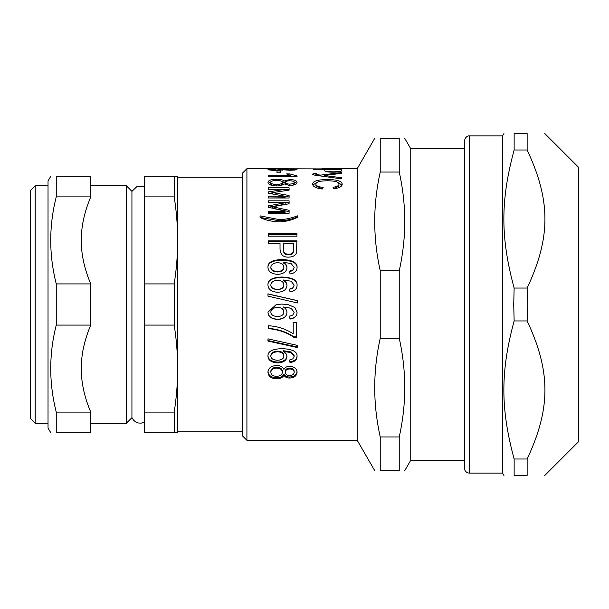 <?xml version="1.0" encoding="UTF-8"?>
<svg xmlns="http://www.w3.org/2000/svg" width="609" height="609" viewBox="0 0 609 609"><rect width="100%" height="100%" fill="white"/><g stroke="black" fill="none" stroke-linecap="round" stroke-linejoin="round"><path stroke-width="0.91" d="M246.919 440.315L246.919 168.685L242.169 173.436L242.169 435.564L246.919 440.315L357.209 440.315L374.756 470.704M464.583 140.671L464.583 148.741L410.748 148.741L410.748 460.259L464.583 460.259L464.583 468.329A4.75 4.75 0 0 0 469.333 473.079L469.333 135.921C469.303 135.708 465.314 135.876 464.583 140.671L464.583 468.329M297.436 346.978L267.975 340.553M267.975 341.063L267.975 338.855L297.436 345.387L297.436 347.579L267.975 341.063M267.975 294.002L297.436 300.694M267.975 296.134L267.975 293.85L297.436 300.64L297.436 302.947L267.975 296.134M283.855 284.867C283.695 282.104 281.64 280.582 277.696 280.285C273.365 280.597 271.081 282.195 270.853 285.065C271.005 287.6 273.213 289.031 277.476 289.359C281.624 289.108 283.756 287.615 283.855 284.867L283.855 285.141C283.756 287.851 281.624 289.328 277.476 289.572L277.476 289.359M277.476 289.572C273.213 289.245 271.005 287.836 270.853 285.332L270.853 285.065M267.975 285.309C267.617 280.384 272.223 277.75 281.792 277.43C292.381 277.757 297.466 280.467 297.055 285.552M289.709 289.252L292.815 288.065L294.177 285.103L291.072 281.152L283.155 280.193C285.659 281.579 286.923 283.413 286.938 285.697M283.155 279.851C285.659 281.259 286.923 283.116 286.938 285.431C286.656 289.549 283.581 291.84 277.696 292.297C271.401 291.78 268.166 289.359 267.975 285.042C267.617 280.041 272.223 277.377 281.792 277.042C292.381 277.377 297.466 280.125 297.055 285.278C297.002 288.971 294.634 291.171 289.975 291.878L289.709 289.031L292.815 287.829L294.177 285.103M283.855 267.138C283.695 264.458 281.64 262.974 277.696 262.692C273.365 262.997 271.081 264.542 270.853 267.328C271.005 269.795 273.213 271.188 277.476 271.515C281.624 271.264 283.756 269.81 283.855 267.138L283.855 267.656C283.756 270.289 281.624 271.728 277.476 271.972L277.476 271.515M277.476 271.972C273.213 271.652 271.005 270.274 270.853 267.846L270.853 267.328M267.975 267.823C267.617 263.042 272.223 260.5 281.792 260.195C292.381 260.507 297.466 263.126 297.055 268.051M289.709 271.66L292.815 270.503L294.177 267.366L291.072 263.53L283.155 262.273L283.155 262.867C285.659 264.207 286.923 265.981 286.938 268.196M283.155 262.273C285.659 263.628 286.923 265.433 286.938 267.686C286.656 271.698 283.581 273.928 277.696 274.377C271.401 273.867 268.166 271.507 267.975 267.305C267.617 262.456 272.223 259.876 281.792 259.563C292.381 259.883 297.466 262.54 297.055 267.534C297.002 271.134 294.634 273.281 289.975 273.974L289.709 271.195L292.815 270.023L294.177 267.366M292.815 270.503L292.815 270.023M293.584 243.615L283.398 243.615L283.398 249.081C283.398 252.537 285.126 254.235 288.59 254.166C292.084 254.311 293.744 252.606 293.584 249.043L293.584 243.615M283.398 244.468L283.398 249.081M283.398 249.857C283.398 253.26 285.126 254.935 288.59 254.874C292.084 255.019 293.744 253.329 293.584 249.819L293.584 249.043M293.584 249.819L293.584 244.468M268.455 241.765L296.948 241.765M268.455 243.615L268.455 240.875L296.948 240.875L296.4 253.009C295.312 255.613 292.762 256.99 288.742 257.127C283.269 257.371 280.368 254.669 280.026 249.02L280.026 243.615L268.455 243.615M297.436 217.101L297.436 217.436C291.3 220.329 285.088 221.79 278.8 221.813C271.279 221.516 265.037 220.055 260.073 217.436L278.755 220.702C284.213 220.922 290.44 219.72 297.436 217.101M260.073 217.436L260.073 215.86L278.755 219.514C284.213 219.735 290.44 218.517 297.436 215.86L297.436 217.436M285.857 189.437L289.092 189.437L289.092 190.137L272.573 192.619L289.092 195.489L289.092 197.994L268.455 197.994L285.065 197.758L285.065 196.243L268.455 193.289L268.455 191.843L285.857 189.254L268.455 189.254L268.455 187.8L289.092 187.8L289.092 190.137M268.858 193.357L272.573 192.802M285.065 196.311L289.092 197.012L289.092 197.994M285.857 190.617L285.857 189.254M268.455 197.994L268.455 196.243L285.065 196.243M272.573 194.005L272.573 192.619M290.744 176.123L291.955 176.564M297.055 176.564L268.455 176.564L268.455 175.628L290.744 175.628L286.519 173.93L289.907 173.93L297.055 175.948L297.055 176.564L297.055 175.948M289.907 175.377L289.907 173.93M290.744 176.564L290.744 175.628M275.999 169.028L270.853 169.416L276.813 170.002L281.944 169.249L289.755 169.858L294.177 169.416L289.663 168.868L297.055 169.409C296.712 169.896 294.254 170.185 289.686 170.276L283.901 169.827L276.882 170.459C271.302 170.337 268.333 169.987 267.975 169.416L275.999 168.853M294.177 170.078L294.177 169.416M284.982 170.018L284.982 169.317M282.34 170.185L282.34 169.447M270.853 170.155L270.853 169.416M314.914 175.148L315.82 175.148M341.672 173.321L341.672 172.553L341.672 173.321L324.232 175.506L341.672 177.744L341.672 178.879L319.519 175.818C314.442 175.24 312.204 174.676 312.79 174.121L313.468 173.314L316.703 173.314L315.82 174.014C315.355 174.395 317 174.753 320.753 175.103L341.672 172.553M320.753 175.971L320.753 175.103M315.82 175.301L315.82 174.014M313.468 174.783L313.468 173.314M324.232 176.42L324.232 175.506M325.351 171.205L341.215 171.205M313.186 169.645L341.672 169.317L341.124 171.258C340.043 171.829 337.485 172.134 333.466 172.187C328 172.172 325.092 171.609 324.757 170.49L324.757 169.645L313.186 169.317M324.886 168.853L338.68 168.693M335.529 168.685L324.886 168.731M321.811 168.906L246.919 168.685M357.209 440.315L357.209 168.685L321.811 168.762M333.884 188.76L338.947 185.897L338.947 184.215C339.068 182.022 335.3 180.881 327.634 180.789C319.832 180.843 315.934 181.946 315.934 184.093L315.934 185.775L322.26 188.957M337.5 182.251L342.022 185.09M312.843 184.961L317.403 182.228M315.934 184.093C315.911 185.775 318.324 186.879 323.173 187.412L322.23 189.011C315.85 188.166 312.676 186.537 312.699 184.124C312.668 181.17 317.647 179.64 327.634 179.518C337.211 179.655 342.06 181.231 342.182 184.245C342.136 186.483 339.38 187.998 333.907 188.805L333.032 187.245C336.975 186.697 338.947 185.692 338.947 184.215M277.011 172.766L277.011 170.901L280.536 170.901L280.536 172.766L277.011 172.766M294.177 182.38C293.964 181.391 292.518 180.85 289.838 180.774C286.923 180.843 285.4 181.383 285.263 182.388C285.431 183.423 286.892 183.987 289.64 184.093C292.487 183.971 294.002 183.4 294.177 182.38L294.177 184.085L293.218 185.128M285.948 185.022L285.263 184.101L285.263 182.388M282.386 182.365C282.157 181.132 280.254 180.477 276.684 180.386C272.992 180.492 271.051 181.155 270.853 182.388C271.02 183.682 272.923 184.398 276.555 184.535C280.239 184.39 282.188 183.667 282.386 182.365L282.386 184.07L281.099 185.433M272.162 185.479L270.853 184.101L270.853 182.388M281.997 181.589L283.923 182.73L285.461 181.87M268.211 183.263L271.37 181.52M293.842 181.733L296.789 183.24M283.923 182.73L283.923 181.002L289.732 179.586C294.345 179.678 296.789 180.607 297.055 182.373C296.766 184.261 294.284 185.296 289.618 185.486L283.923 183.865C282.766 185.212 280.315 185.905 276.577 185.943C271.172 185.722 268.303 184.535 267.975 182.388C268.264 180.371 271.172 179.312 276.684 179.221C280.551 179.236 282.964 179.83 283.923 181.002M289.092 211.612L272.573 208.179L272.573 206.809L289.092 210.295L289.092 213.302L268.455 213.302L268.455 212.511L285.065 212.511L285.065 211.209L268.455 207.235L285.857 204.068L285.857 202.645L268.455 202.272L289.092 202.272M268.455 202.645L268.455 200.818L289.092 200.818L289.092 203.749L272.573 206.809M268.455 207.623L268.455 205.85L285.857 202.645M268.455 213.302L268.455 211.209L285.065 211.209M268.455 234.518L296.948 234.518M268.455 236.17L268.455 233.521L296.948 233.521L296.948 236.17L268.455 236.17M283.855 312.029L283.855 311.93C283.695 309.174 281.64 307.652 277.696 307.355C273.365 307.674 271.081 309.258 270.853 312.12L270.853 312.227C271.005 314.784 273.213 316.223 277.476 316.551C281.624 316.307 283.756 314.8 283.855 312.029C283.695 309.243 281.64 307.697 277.696 307.393C273.365 307.712 271.081 309.326 270.853 312.227M297.055 312.341C297.002 316.002 294.634 318.18 289.975 318.865L289.709 316.056M276.273 304.5L281.792 304.089L287.829 304.5L294.855 307.484L297.055 312.447C297.002 316.162 294.634 318.37 289.975 319.07L289.709 316.223L292.815 315.02L294.177 312.272L291.072 308.276L283.155 306.951C285.659 308.382 286.923 310.263 286.938 312.6C286.656 316.741 283.581 319.04 277.696 319.481C271.401 318.979 268.166 316.551 267.975 312.204L276.273 304.5L281.792 304.097L287.829 304.5M286.938 312.486C286.656 316.573 283.581 318.834 277.696 319.276C271.401 318.773 268.166 316.383 267.975 312.097M294.177 312.272L291.072 308.223L283.155 306.951M296.575 336.876L293.842 336.876C287.067 332.133 278.602 329.279 268.455 328.312M293.211 333.74L293.211 322.519L296.575 322.519L296.575 337.34L293.842 337.34C287.067 332.522 278.602 329.629 268.455 328.647L268.455 325.739C277.438 326.264 285.69 328.929 293.211 333.74M293.842 336.876L293.842 337.34M283.855 356.098L283.855 355.374C283.695 352.817 281.64 351.393 277.696 351.111C273.365 351.416 271.081 352.893 270.853 355.557L270.853 356.28C271.005 358.632 273.213 359.965 277.476 360.262C281.624 360.041 283.756 358.648 283.855 356.098C283.695 353.502 281.64 352.063 277.696 351.774C273.365 352.078 271.081 353.585 270.853 356.28M297.055 355.755C297.002 359.135 294.634 361.129 289.975 361.746L289.785 359.942M286.938 355.892C286.656 359.653 283.581 361.723 277.696 362.119C271.401 361.677 268.166 359.485 267.975 355.534M294.177 356.318L294.177 355.595L291.072 351.926L283.155 350.7L283.155 351.355C285.659 352.702 286.923 354.461 286.938 356.623C286.656 360.437 283.581 362.538 277.696 362.934C271.401 362.484 268.166 360.262 267.975 356.257C267.617 351.538 272.223 349.01 281.792 348.668C292.381 349.018 297.466 351.621 297.055 356.478C297.002 359.904 294.634 361.929 289.975 362.553L289.709 359.957L292.815 358.853L294.177 356.318L291.072 352.596L283.155 351.355M289.975 361.746L289.975 362.553M294.177 372.259L294.177 371.315C293.964 369.336 292.518 368.247 289.838 368.057C286.923 368.232 285.4 369.328 285.263 371.33L285.263 372.282C285.431 374.276 286.892 375.365 289.64 375.532C292.487 375.334 294.002 374.238 294.177 372.259C293.964 370.257 292.518 369.153 289.838 368.955C286.923 369.138 285.4 370.242 285.263 372.282M282.386 372.221L282.386 371.277C282.157 368.81 280.254 367.463 276.684 367.235C272.992 367.493 271.051 368.864 270.853 371.33L270.853 372.282C271.02 374.779 272.923 376.126 276.555 376.339C280.239 376.111 282.188 374.741 282.386 372.221C282.157 369.724 280.254 368.354 276.684 368.118C272.992 368.392 271.051 369.777 270.853 372.282M297.055 371.292C296.766 374.847 294.284 376.75 289.618 377.001C286.869 377.009 284.974 376.05 283.923 374.116C282.766 376.529 280.315 377.755 276.577 377.786C271.172 377.496 268.303 375.35 267.975 371.33M276.684 365.499C280.551 365.59 282.964 366.9 283.923 369.442C284.936 367.387 286.869 366.359 289.732 366.344C294.345 366.641 296.789 368.612 297.055 372.244C296.766 375.852 294.284 377.778 289.618 378.029C286.869 378.044 284.974 377.062 283.923 375.098C282.766 377.557 280.315 378.798 276.577 378.821C271.172 378.532 268.303 376.354 267.975 372.282C268.264 368.11 271.172 365.849 276.684 365.499M283.923 374.116L283.923 375.098M380.237 436.95C372.898 404.049 372.898 371.155 380.237 338.254L399.238 338.254C406.576 371.155 406.576 404.049 399.238 436.95L380.237 436.95L380.237 470.704C372.898 470.704 372.898 470.704 380.237 470.704C372.898 470.704 372.898 470.704 380.237 470.704L399.238 470.704C406.576 470.704 406.576 470.704 399.238 470.704C406.576 470.704 406.576 470.704 399.238 470.704L399.238 436.95M380.237 270.746C372.898 237.845 372.898 204.951 380.237 172.05L399.238 172.05C406.576 204.951 406.576 237.845 399.238 270.746L380.237 270.746L380.237 338.254M399.238 172.05L399.238 138.296C406.576 138.296 406.576 138.296 399.238 138.296C406.576 138.296 406.576 138.296 399.238 138.296L380.237 138.296C372.898 138.296 372.898 138.296 380.237 138.296C372.898 138.296 372.898 138.296 380.237 138.296L380.237 172.05M399.238 270.746L399.238 338.254M469.333 135.921L502.57 135.921L502.57 473.079L503.94 475.454M514.141 288.049C500.446 237.434 500.446 200.612 514.141 149.997L514.141 133.546C500.446 133.546 500.446 133.546 514.141 133.546C500.446 133.546 500.446 133.546 514.141 133.546L527.135 133.546L527.135 149.997C550.863 200.612 550.863 237.434 527.135 288.049L514.141 288.049L513.73 304.5L514.141 320.951L527.135 320.951C550.863 371.566 550.863 408.388 527.135 459.003L514.141 459.003C500.446 408.388 500.446 371.566 514.141 320.951M527.135 149.997L514.141 149.997M527.135 133.546C550.863 133.546 550.863 133.546 527.135 133.546C550.863 133.546 550.863 133.546 527.135 133.546M527.135 288.049L527.858 304.5L527.135 320.951M527.135 459.003L527.135 475.454L514.141 475.454L514.141 459.003M514.141 475.454C500.446 475.454 500.446 475.454 514.141 475.454C500.446 475.454 500.446 475.454 514.141 475.454M527.135 475.454C550.863 475.454 550.863 475.454 527.135 475.454C550.863 475.454 550.863 475.454 527.135 475.454M544.804 133.546L578.55 167.292L578.55 441.708L544.804 475.454M131.932 191.348L126.375 185.783L126.375 423.217L131.932 417.652L131.932 191.348L137.177 186.331L144.417 186.796M50.768 432.717L48.027 427.967L48.027 181.033L50.768 176.283M90.764 196.874C84.4 211.902 81.241 226.411 81.271 240.395C81.241 254.379 84.4 268.881 90.764 283.916L56.256 283.916C48.903 254.897 48.903 225.886 56.256 196.874L90.764 196.874L90.764 176.283L56.256 176.283C48.903 176.283 48.903 176.283 56.256 176.283C48.903 176.283 48.903 176.283 56.256 176.283L56.256 196.874M56.256 412.126L56.256 432.717C48.903 432.717 48.903 432.717 56.256 432.717C48.903 432.717 48.903 432.717 56.256 432.717L90.764 432.717L90.764 412.126L56.256 412.126C48.903 383.114 48.903 354.103 56.256 325.084L90.764 325.084C84.4 340.119 81.241 354.621 81.271 368.605C81.241 382.589 84.4 397.098 90.764 412.126M81.271 432.717L90.764 432.717M56.256 325.084L56.256 283.916M90.764 325.084L90.764 283.916M48.027 423.217L35.2 423.217L30.45 418.467L30.45 190.533L35.2 185.783L35.2 423.217M144.417 412.126L144.417 432.717L177.661 432.717L177.661 368.605C177.668 382.589 176.519 397.098 174.204 412.126L144.417 412.126L144.417 325.084L174.204 325.084C176.519 340.119 177.668 354.621 177.661 368.605L177.661 431.766L242.169 431.766M144.417 196.874L174.204 196.874C176.519 211.902 177.668 226.411 177.661 240.395C177.668 254.379 176.519 268.881 174.204 283.916L144.417 283.916L144.417 176.283L174.204 176.283L174.204 196.874M242.169 177.234L177.661 177.234L177.661 240.395L177.661 176.283L174.204 176.283M177.661 240.395L177.661 368.605M174.204 283.916L174.204 325.084M174.204 412.126L174.204 432.717M144.417 283.916L144.417 325.084M126.375 423.217L90.764 423.217M281.792 277.43L281.792 277.042M281.792 260.195L281.792 259.563M288.59 254.874L288.59 254.166M278.755 220.702L278.755 219.514M289.755 170.276L289.755 169.858M276.813 170.459L276.813 170.002M327.634 180.789L327.634 179.518M289.64 185.486L289.64 184.093M276.555 185.943L276.555 184.535M276.684 180.386L276.684 179.221M289.732 180.774L289.732 179.586M277.696 351.111L277.696 351.774M277.696 362.119L277.696 362.934M291.072 351.926L291.072 352.596M289.838 368.057L289.838 368.955M276.684 367.235L276.684 368.118M276.577 377.786L276.577 378.821M289.618 377.001L289.618 378.029M410.748 148.741L404.719 138.296M410.748 460.259L404.719 470.704M357.209 168.685L374.756 138.296M469.333 473.079L502.57 473.079M502.57 135.921L503.94 133.546M131.932 417.652L133.485 420.149L135.761 422.007L138.213 422.981L141.136 423.171L144.417 422.204M35.2 185.783L48.027 185.783M90.764 185.783L126.375 185.783"/></g></svg>
